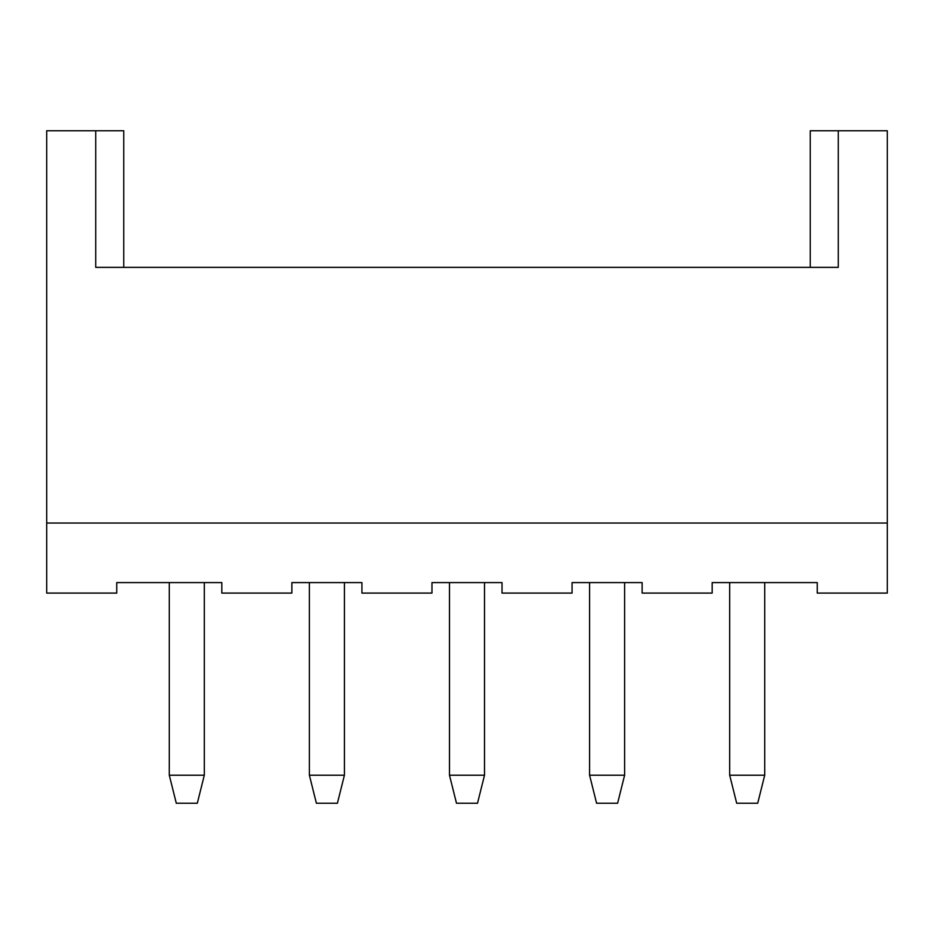<?xml version="1.0" encoding="UTF-8"?>
<svg xmlns="http://www.w3.org/2000/svg" width="934" height="934" viewBox="0 0 934 934"><rect width="100%" height="100%" fill="white"/><g stroke="black" fill="none" stroke-linecap="round" stroke-linejoin="round"><path stroke-width="1.4" d="M344.413 775.22L309.387 775.22L316.392 803.24L337.407 803.24L344.413 775.22L344.413 582.582M624.612 775.22L589.587 775.22L596.592 803.24L617.607 803.24L624.612 775.22L624.612 582.582M729.688 582.582L729.688 775.22L736.692 803.24L757.707 803.24L764.712 775.22L764.712 582.582M484.512 775.22L477.507 803.24L456.493 803.24L449.488 775.22L484.512 775.22L484.512 582.582M46.7 523.04L887.3 523.04L887.3 593.09L817.25 593.09L817.25 582.582L712.175 582.582L712.175 593.09L642.125 593.09L642.125 582.582L572.075 582.582L572.075 593.09L502.025 593.09L502.025 582.582L431.975 582.582L431.975 593.09L361.925 593.09L361.925 582.582L291.875 582.582L291.875 593.09L221.825 593.09L221.825 582.582L116.75 582.582L116.75 593.09L46.7 593.09L46.7 130.76L123.755 130.76L123.755 267.358M449.488 775.22L449.488 582.582M810.245 267.358L810.245 130.76L838.265 130.76L838.265 267.358L95.735 267.358L95.735 130.76M589.587 775.22L589.587 582.582M309.387 775.22L309.387 582.582M729.688 775.22L764.712 775.22M887.3 523.04L887.3 130.76L838.265 130.76M169.287 582.582L169.287 775.22L176.292 803.24L197.308 803.24L204.312 775.22L204.312 582.582M169.287 775.22L204.312 775.22"/></g></svg>
